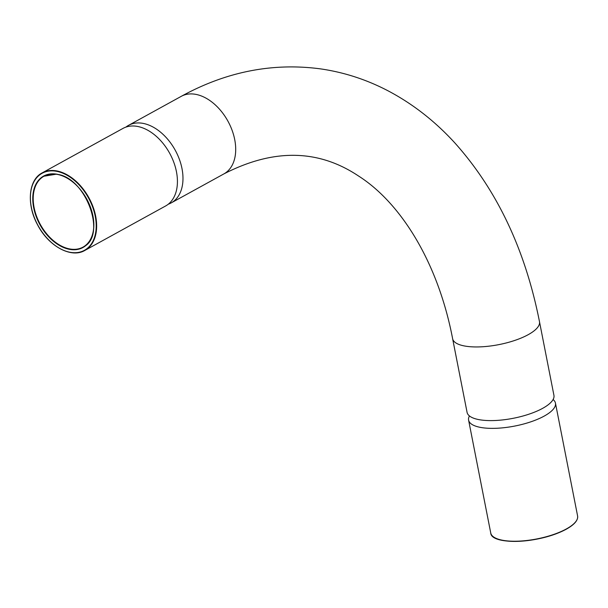 <?xml version="1.0" encoding="UTF-8"?>
<svg xmlns="http://www.w3.org/2000/svg" width="608" height="608" viewBox="0 0 608 608"><rect width="100%" height="100%" fill="white"/><g stroke="black" fill="none" stroke-linecap="round" stroke-linejoin="round"><path stroke-width="0.91" d="M469.444 415.948A44.255 14.691 -11.1 0 0 468.601 420.143A44.255 14.691 -11.1 0 0 497.64 428.222A44.255 14.691 -11.1 0 0 544.19 416.092A44.255 14.691 -11.1 0 0 555.454 403.104A44.255 14.691 -11.1 0 0 553.09 399.532M452.626 338.724L467.081 412.376A44.255 14.691 -11.1 0 0 480.039 419.824A44.255 14.691 -11.1 0 0 542.67 408.333A44.255 14.691 -11.1 0 0 544.753 407.124A44.255 14.691 -11.1 0 0 553.934 395.337L539.486 321.678C525.251 249.706 497.078 190.16 454.951 143.04C435.07 121.25 412.771 103.846 388.064 90.828C366.647 79.625 344.174 72.314 320.644 68.894C272.696 62.487 226.222 71.645 181.214 96.36A44.255 28.956 -118.8 0 1 234.718 139.604A44.255 28.956 -118.8 0 1 223.896 173.903C273.387 148.474 318.212 149.135 358.363 175.894C401.06 202.973 438.163 262.907 452.626 338.724A44.255 14.691 -11.1 0 0 481.665 346.803A44.255 14.691 -11.1 0 0 528.215 334.674A44.255 14.691 -11.1 0 0 539.486 321.678M30.864 204.402A44.255 28.956 61.2 0 1 42.165 172.892C28.477 179.778 26.311 204.364 37.521 224.732C48.404 246.156 71.28 258.628 84.846 250.435L165.619 205.975A44.255 28.956 -118.8 0 0 176.442 171.676A44.255 28.956 -118.8 0 0 122.938 128.432L42.165 172.892A44.255 28.956 61.2 0 1 55.465 170.704A44.255 28.956 61.2 0 1 95.661 216.136A44.255 28.956 61.2 0 1 84.846 250.435A44.255 28.956 61.2 0 1 52.182 243.124M168.272 204.212A44.255 28.956 -118.8 0 0 171.175 202.912A44.255 28.956 -118.8 0 0 181.997 168.621A44.255 28.956 -118.8 0 0 128.501 125.377A44.255 28.956 -118.8 0 0 125.848 127.14M575.692 521.748A43.936 14.584 168.9 0 1 566.162 529.226A43.936 14.584 168.9 0 1 494.692 537.639M577.6 515.972C578.208 520.22 574.431 524.636 566.261 529.211C538.445 544.274 491.097 545.049 490.747 533.011A44.255 14.691 -11.1 0 0 519.779 541.09A44.255 14.691 -11.1 0 0 566.337 528.96A44.255 14.691 -11.1 0 0 577.6 515.972L555.454 403.104M73.728 182.795A40.462 26.478 -118.8 0 0 56.156 174.215A40.462 26.478 -118.8 0 0 43.989 176.221A40.462 26.478 -118.8 0 0 40.31 224.436A40.462 26.478 -118.8 0 0 83.015 247.114A40.462 26.478 -118.8 0 0 93.366 218.47M55.313 171.106A43.936 28.751 -118.8 0 0 39.626 228.274A43.936 28.751 -118.8 0 0 94.939 235.965A43.936 28.751 -118.8 0 0 55.313 171.106M55.89 174.032A40.774 26.684 61.2 0 1 92.659 234.224A40.774 26.684 61.2 0 1 41.329 227.08A40.774 26.684 61.2 0 1 55.89 174.032M490.747 533.011L468.601 420.143M171.175 202.912L223.896 173.903M128.501 125.377L181.214 96.36M43.989 176.221L56.058 174.23C85.66 176.115 107.753 236.436 83.015 247.114"/></g></svg>
